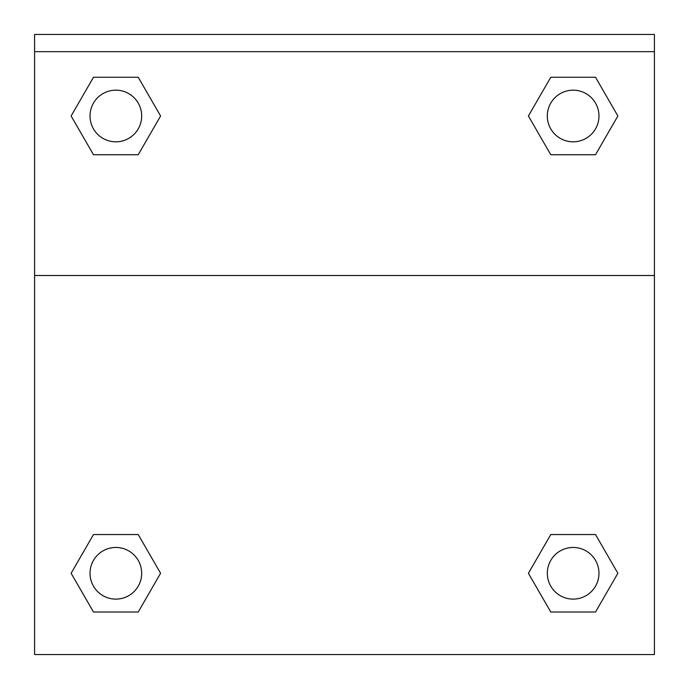 <?xml version="1.0" encoding="UTF-8"?>
<svg xmlns="http://www.w3.org/2000/svg" width="689" height="689" viewBox="0 0 689 689"><rect width="100%" height="100%" fill="white"/><g stroke="black" fill="none" stroke-linecap="round" stroke-linejoin="round"><path stroke-width="1.03" d="M529.445 571.5L550.778 534.543L567.219 534.543L550.778 534.543L528.411 573.282L550.778 534.543L595.511 534.543L550.778 534.543L595.511 534.543L617.878 573.282L595.511 612.021L617.878 573.282M93.489 534.543L138.222 534.543L93.489 534.543L71.122 573.282L93.489 534.543L138.222 534.543L160.589 573.282L138.222 612.021L93.489 612.021L138.222 612.021L93.489 612.021L71.122 573.282M159.555 117.776L138.222 154.732L121.781 154.732L138.222 154.732L160.589 115.993L138.222 154.732L93.489 154.732L138.222 154.732L93.489 154.732L71.122 115.993L93.489 77.254L71.122 115.993M595.511 154.732L550.778 154.732L595.511 154.732L617.878 115.993L595.511 154.732L550.778 154.732L528.411 115.993L550.778 77.254L528.411 115.993M654.412 51.666L654.412 34.45L34.588 34.45L34.588 51.666L654.412 51.666L654.412 654.55L34.588 654.55L34.588 51.666M595.511 612.021L550.778 612.021L595.511 612.021L550.778 612.021L528.411 573.282M34.588 275.497L654.412 275.497M550.778 77.254L595.511 77.254L550.778 77.254L595.511 77.254L617.878 115.993M93.489 77.254L138.222 77.254L93.489 77.254L138.222 77.254L160.589 115.993M598.974 573.282A25.829 25.829 0 0 0 560.235 550.916A25.829 25.829 0 0 0 560.235 595.649A25.829 25.829 0 0 0 598.974 573.282M141.676 573.282A25.829 25.829 0 0 0 102.937 550.916A25.829 25.829 0 0 0 102.937 595.649A25.829 25.829 0 0 0 141.676 573.282M598.974 115.993A25.829 25.829 0 0 0 560.235 93.626A25.829 25.829 0 0 0 560.235 138.36A25.829 25.829 0 0 0 598.974 115.993M141.676 115.993A25.829 25.829 0 0 0 102.937 93.626A25.829 25.829 0 0 0 102.937 138.36A25.829 25.829 0 0 0 141.676 115.993M550.778 534.543L567.219 534.543M121.781 534.543L138.222 534.543M567.219 154.732L550.778 154.732M138.222 154.732L121.781 154.732"/></g></svg>

